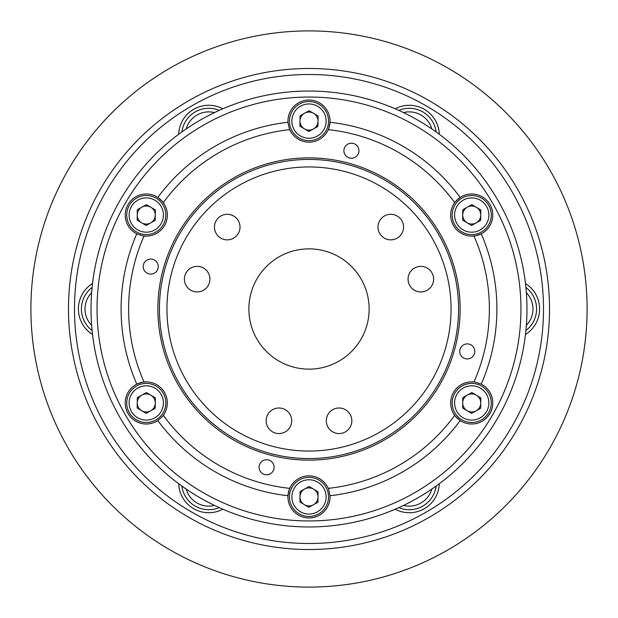 <?xml version="1.0" encoding="UTF-8"?>
<svg xmlns="http://www.w3.org/2000/svg" width="618" height="618" viewBox="0 0 618 618"><rect width="100%" height="100%" fill="white"/><g stroke="black" fill="none" stroke-linecap="round" stroke-linejoin="round"><path stroke-width="0.93" d="M474.786 351.41A7.516 7.516 0 0 0 467.27 343.894A7.516 7.516 0 0 0 459.753 351.41A7.516 7.516 0 0 0 467.27 358.927A7.516 7.516 0 0 0 474.786 351.41M358.927 150.73A7.516 7.516 0 0 0 351.41 143.214A7.516 7.516 0 0 0 343.894 150.73A7.516 7.516 0 0 0 351.41 158.247A7.516 7.516 0 0 0 358.927 150.73M158.247 266.59A7.516 7.516 0 0 0 150.73 259.073A7.516 7.516 0 0 0 143.214 266.59A7.516 7.516 0 0 0 150.73 274.106A7.516 7.516 0 0 0 158.247 266.59M274.106 467.27A7.516 7.516 0 0 0 266.59 459.753A7.516 7.516 0 0 0 259.073 467.27A7.516 7.516 0 0 0 266.59 474.786A7.516 7.516 0 0 0 274.106 467.27M327.525 486.922C328.235 487.378 329.062 490.313 330.012 495.729A21.043 21.043 0 0 1 309 517.954A21.043 21.043 0 0 1 287.988 495.729C288.938 490.306 289.765 487.378 290.475 486.922M473.967 382.024A21.043 21.043 0 0 0 473.944 382.024A21.043 21.043 0 0 0 454.717 415.335A180.386 180.386 0 0 1 328.235 488.359A21.043 21.043 0 0 0 287.988 495.729A187.903 187.903 0 0 1 157.799 420.564A21.043 21.043 0 0 1 125.222 402.951A21.043 21.043 0 0 1 136.787 384.164C141.947 382.279 144.906 381.53 145.647 381.916M472.353 381.916C473.102 381.53 476.053 382.279 481.213 384.164A21.043 21.043 0 0 1 481.739 421.468A21.043 21.043 0 0 1 460.201 420.564C455.991 417.034 453.859 414.848 453.821 414.006M453.821 203.994C453.867 203.152 455.991 200.966 460.201 197.436A21.043 21.043 0 0 0 473.944 235.976A180.386 180.386 0 0 1 473.944 382.024M290.475 131.078C289.765 130.622 288.938 127.687 287.988 122.271A21.043 21.043 0 0 1 309 100.046A21.043 21.043 0 0 1 330.012 122.271A187.903 187.903 0 0 1 460.201 197.436A21.043 21.043 0 0 1 492.778 215.049A21.043 21.043 0 0 1 481.213 233.836C476.053 235.721 473.094 236.47 472.353 236.084M145.647 236.084C144.898 236.47 141.947 235.721 136.787 233.836A21.043 21.043 0 0 1 136.261 196.532A21.043 21.043 0 0 1 157.799 197.436C162.009 200.966 164.141 203.152 164.179 203.994M289.765 488.359A180.386 180.386 0 0 1 163.283 415.335A21.043 21.043 0 0 0 144.056 382.024A180.386 180.386 0 0 1 144.056 235.976A21.043 21.043 0 0 0 157.799 197.436A187.903 187.903 0 0 1 287.988 122.271M144.056 382.024A21.043 21.043 0 0 0 136.787 384.164A187.903 187.903 0 0 1 136.787 233.836M254.531 97.945L251.194 98.834M526.969 309A217.969 217.969 0 0 1 309 526.969A217.969 217.969 0 0 1 91.031 309A217.969 217.969 0 0 1 309 91.031A217.969 217.969 0 0 1 526.969 309A217.969 217.969 0 0 0 309 91.031A217.969 217.969 0 0 0 91.031 309M163.283 202.665A180.386 180.386 0 0 1 289.765 129.641A21.043 21.043 0 0 0 328.235 129.641A180.386 180.386 0 0 1 454.717 202.665M164.179 414.006C164.133 414.848 162.009 417.034 157.799 420.564M328.235 129.641A21.043 21.043 0 0 0 330.012 122.271C329.062 127.694 328.235 130.622 327.525 131.078M473.944 235.976A21.043 21.043 0 0 0 481.213 233.836A187.903 187.903 0 0 1 481.213 384.164M454.717 415.335A21.043 21.043 0 0 0 460.201 420.564A187.903 187.903 0 0 1 330.012 495.729M525.478 334.493A30.066 30.066 0 0 0 525.478 283.507M439.313 134.276A30.066 30.066 0 0 0 395.165 108.783M222.835 108.783A30.066 30.066 0 0 0 178.687 134.276M92.522 283.507A30.066 30.066 0 0 0 92.522 334.493M74.492 309A234.508 234.508 0 0 0 309 543.508A234.508 234.508 0 0 0 543.508 309A234.508 234.508 0 0 0 309 74.492A234.508 234.508 0 0 0 74.492 309M549.518 309A240.518 240.518 0 0 1 309 549.518A240.518 240.518 0 0 1 68.482 309A240.518 240.518 0 0 1 309 68.482A240.518 240.518 0 0 1 549.518 309M587.1 309A278.1 278.1 0 0 1 309 587.1A278.1 278.1 0 0 1 30.9 309A278.1 278.1 0 0 1 309 30.9A278.1 278.1 0 0 1 587.1 309M395.165 509.217A30.066 30.066 0 0 0 439.313 483.724M178.687 483.724A30.066 30.066 0 0 0 222.835 509.217M301.252 492.291A9.023 9.023 0 0 1 318.015 497.026A9.023 9.023 0 0 1 304.38 504.651A9.023 9.023 0 0 1 301.252 492.291M294.276 488.135A17.134 17.134 0 0 0 300.224 511.627A17.134 17.134 0 0 0 323.724 505.678A17.134 17.134 0 0 0 317.776 482.187A17.134 17.134 0 0 0 294.276 488.135M325.786 506.907A19.544 19.544 0 0 1 298.996 513.697A19.544 19.544 0 0 1 292.214 486.899A19.544 19.544 0 0 1 319.004 480.116A19.544 19.544 0 0 1 325.786 506.907M318.092 491.82L309.147 486.49L300.054 491.573L299.908 501.986L308.853 507.316L317.946 502.233L318.092 491.82M146.396 393.936A9.023 9.023 0 0 1 150.668 410.823A9.023 9.023 0 0 1 137.25 402.828A9.023 9.023 0 0 1 146.396 393.936M146.505 385.817A17.134 17.134 0 0 0 129.131 402.72A17.134 17.134 0 0 0 146.033 420.085A17.134 17.134 0 0 0 163.407 403.191A17.134 17.134 0 0 0 146.505 385.817M146.002 422.496A19.544 19.544 0 0 1 126.729 402.681A19.544 19.544 0 0 1 146.536 383.415A19.544 19.544 0 0 1 165.809 403.222A19.544 19.544 0 0 1 146.002 422.496M155.218 408.282L155.357 397.868L146.412 392.538L137.32 397.621L137.181 408.035L146.126 413.365L155.218 408.282M154.145 210.645A9.023 9.023 0 0 1 141.653 222.797A9.023 9.023 0 0 1 141.87 207.177A9.023 9.023 0 0 1 154.145 210.645M161.228 206.682A17.134 17.134 0 0 0 137.907 200.093A17.134 17.134 0 0 0 131.31 223.407A17.134 17.134 0 0 0 154.631 230.004A17.134 17.134 0 0 0 161.228 206.682M129.216 224.581A19.544 19.544 0 0 1 136.732 197.992A19.544 19.544 0 0 1 163.33 205.508A19.544 19.544 0 0 1 155.806 232.105A19.544 19.544 0 0 1 129.216 224.581M146.126 225.462L155.218 220.379L155.357 209.965L146.412 204.635L137.32 209.718L137.181 220.132L146.126 225.462M316.748 125.709A9.023 9.023 0 0 1 299.985 120.973A9.023 9.023 0 0 1 313.62 113.349A9.023 9.023 0 0 1 316.748 125.709M323.724 129.865A17.134 17.134 0 0 0 317.776 106.373A17.134 17.134 0 0 0 294.276 112.322A17.134 17.134 0 0 0 300.224 135.813A17.134 17.134 0 0 0 323.724 129.865M292.214 111.093A19.544 19.544 0 0 1 319.004 104.303A19.544 19.544 0 0 1 325.786 131.101A19.544 19.544 0 0 1 298.996 137.884A19.544 19.544 0 0 1 292.214 111.093M299.908 126.18L308.853 131.51L317.946 126.427L318.092 116.014L309.147 110.684L300.054 115.767L299.908 126.18M471.604 224.064A9.023 9.023 0 0 1 467.332 207.177A9.023 9.023 0 0 1 480.75 215.172A9.023 9.023 0 0 1 471.604 224.064M471.495 232.183A17.134 17.134 0 0 0 488.869 215.28A17.134 17.134 0 0 0 471.967 197.914A17.134 17.134 0 0 0 454.593 214.809A17.134 17.134 0 0 0 471.495 232.183M471.998 195.504A19.544 19.544 0 0 1 491.271 215.319A19.544 19.544 0 0 1 471.464 234.585A19.544 19.544 0 0 1 452.191 214.778A19.544 19.544 0 0 1 471.998 195.504M462.782 209.718L462.643 220.132L471.588 225.462L480.68 220.379L480.819 209.965L471.874 204.635L462.782 209.718M463.855 407.355A9.023 9.023 0 0 1 476.347 395.203A9.023 9.023 0 0 1 476.13 410.823A9.023 9.023 0 0 1 463.855 407.355M456.772 411.318A17.134 17.134 0 0 0 480.093 417.907A17.134 17.134 0 0 0 486.69 394.593A17.134 17.134 0 0 0 463.369 387.996A17.134 17.134 0 0 0 456.772 411.318M488.784 393.419A19.544 19.544 0 0 1 481.267 420.008A19.544 19.544 0 0 1 454.67 412.492A19.544 19.544 0 0 1 462.194 385.895A19.544 19.544 0 0 1 488.784 393.419M471.874 392.538L462.782 397.621L462.643 408.035L471.588 413.365L480.68 408.282L480.819 397.868L471.874 392.538M186.172 489.07A23.453 23.453 0 0 0 214.469 505.408M219.205 507.617A27.061 27.061 0 0 1 181.893 486.072M91.642 292.662A23.453 23.453 0 0 0 91.642 325.338M92.097 330.545A27.061 27.061 0 0 1 92.097 287.455M214.469 112.592A23.453 23.453 0 0 0 186.172 128.93M181.893 131.928A27.061 27.061 0 0 1 219.205 110.383M431.827 128.93A23.453 23.453 0 0 0 403.531 112.592M398.795 110.383A27.061 27.061 0 0 1 436.107 131.928M526.358 325.338A23.453 23.453 0 0 0 526.358 292.662M525.903 287.455A27.061 27.061 0 0 1 525.903 330.545M403.531 505.408A23.453 23.453 0 0 0 431.827 489.07M436.107 486.072A27.061 27.061 0 0 1 398.795 507.617M369.131 309A60.131 60.131 0 0 0 309 248.869A60.131 60.131 0 0 0 248.869 309A60.131 60.131 0 0 0 309 369.131A60.131 60.131 0 0 0 369.131 309M351.843 420.781A12.777 12.777 0 0 0 339.066 407.996A12.777 12.777 0 0 0 326.289 420.781A12.777 12.777 0 0 0 339.066 433.558A12.777 12.777 0 0 0 351.843 420.781M291.711 420.781A12.777 12.777 0 0 0 278.934 407.996A12.777 12.777 0 0 0 266.157 420.781A12.777 12.777 0 0 0 278.934 433.558A12.777 12.777 0 0 0 291.711 420.781M403.546 227.076A12.777 12.777 0 0 0 390.769 214.299A12.777 12.777 0 0 0 377.992 227.076A12.777 12.777 0 0 0 390.769 239.854A12.777 12.777 0 0 0 403.546 227.076M433.612 279.151A12.777 12.777 0 0 0 420.835 266.373A12.777 12.777 0 0 0 408.058 279.151A12.777 12.777 0 0 0 420.835 291.928A12.777 12.777 0 0 0 433.612 279.151M209.942 279.151A12.777 12.777 0 0 0 197.165 266.373A12.777 12.777 0 0 0 184.388 279.151A12.777 12.777 0 0 0 197.165 291.928A12.777 12.777 0 0 0 209.942 279.151M240.008 227.076A12.777 12.777 0 0 0 227.231 214.299A12.777 12.777 0 0 0 214.454 227.076A12.777 12.777 0 0 0 227.231 239.854A12.777 12.777 0 0 0 240.008 227.076M451.055 309A142.055 142.055 0 0 1 309 451.055A142.055 142.055 0 0 1 166.945 309A142.055 142.055 0 0 1 309 166.945A142.055 142.055 0 0 1 451.055 309M458.571 309A149.571 149.571 0 0 1 309 458.571A149.571 149.571 0 0 1 159.429 309A149.571 149.571 0 0 1 309 159.429A149.571 149.571 0 0 1 458.571 309M460.132 309A151.132 151.132 0 0 1 309 460.132A151.132 151.132 0 0 1 157.868 309A151.132 151.132 0 0 1 309 157.868A151.132 151.132 0 0 1 460.132 309M97.041 309A211.959 211.959 0 0 0 309 520.959A211.959 211.959 0 0 0 520.959 309A211.959 211.959 0 0 0 309 97.041A211.959 211.959 0 0 0 97.041 309"/></g></svg>
